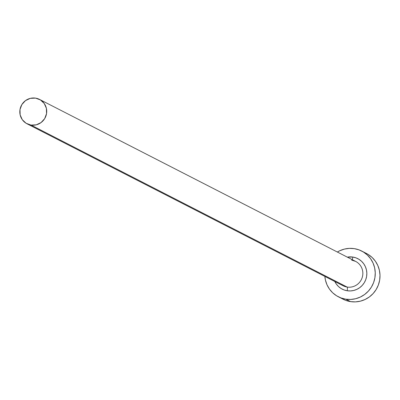 <?xml version="1.0" encoding="UTF-8"?>
<svg xmlns="http://www.w3.org/2000/svg" width="400" height="400" viewBox="0 0 400 400"><rect width="100%" height="100%" fill="white"/><g stroke="black" fill="none" stroke-linecap="round" stroke-linejoin="round"><path stroke-width="0.6" d="M341.815 284.99A13.695 13.395 -62.9 0 0 347.135 287.065A3.425 0.675 -81.2 0 1 347.205 290.76A17.12 16.745 117.1 0 1 334.835 281.515M27.025 123.79L343.145 285.775A13.695 13.395 -62.9 0 0 347.135 287.065L31.015 125.08A13.695 13.395 117.1 0 1 27.025 123.79A13.695 13.395 117.1 0 1 20.515 107.47A13.695 13.395 117.1 0 1 35.525 98.12A13.695 13.395 117.1 0 1 39.515 99.41A13.695 13.395 117.1 0 1 46.02 115.725A13.695 13.395 117.1 0 1 31.015 125.08L347.135 287.065A3.425 0.675 98.8 0 1 347.205 290.76A17.12 16.745 117.1 0 0 366.61 276.465A17.12 16.745 117.1 0 0 352.845 257.06L347.33 257.14A17.12 16.745 117.1 0 1 352.845 257.06A3.425 0.675 -81.2 0 1 351.695 260.12A3.425 0.675 98.8 0 0 352.845 257.06L356.025 257.885L358.975 259.32L361.58 261.32L363.745 263.8L365.38 266.675L366.425 269.82L366.84 273.13L366.61 276.465L365.74 279.7L364.265 282.72L362.245 285.395L359.76 287.63L356.895 289.34L353.765 290.455L350.495 290.935L347.205 290.76L344.025 289.935L341.07 288.5L338.465 286.5L336.3 284.015L334.665 281.145M351.645 260.105A13.695 13.395 -62.9 0 1 356.965 262.18A13.695 13.395 -62.9 0 1 361.875 278.455A13.695 13.395 -62.9 0 1 347.135 287.065A13.695 13.395 -62.9 0 0 362.14 277.71A13.695 13.395 -62.9 0 0 355.635 261.395L39.515 99.41M338.315 296.76L343.065 299.195A25.68 25.115 -62.9 0 0 350.545 301.62A25.68 25.115 -62.9 0 0 378.685 284.08A25.68 25.115 -62.9 0 0 366.485 253.49L361.735 251.055A25.68 25.115 117.1 0 1 373.935 281.65A25.68 25.115 117.1 0 1 345.795 299.185L350.545 301.62L345.795 299.185A25.68 25.115 117.1 0 1 338.315 296.76A25.68 25.115 117.1 0 1 324.87 276.41L325.42 280.04L326.99 284.765L329.44 289.07L332.685 292.795L336.595 295.795L341.02 297.95L345.795 299.185L350.73 299.445L355.635 298.725L360.33 297.055L364.625 294.49L368.36 291.135L371.39 287.12L373.6 282.6L374.9 277.74L375.25 272.735L374.625 267.78L373.06 263.055L370.605 258.75L367.36 255.025L363.45 252.025L359.025 249.87L354.255 248.635A25.68 25.115 117.1 0 1 361.735 251.055M337.36 252.03A25.68 25.115 117.1 0 1 354.255 248.635L349.32 248.375L344.41 249.095L339.72 250.765L337.36 252.03M342.965 299.145L345.775 300.385L350.545 301.62L355.48 301.88L360.39 301.16L365.08 299.485L369.375 296.925L373.11 293.57L376.14 289.555L378.35 285.035L379.655 280.175L380 275.17L379.38 270.21L377.81 265.49L375.355 261.18L372.115 257.46L368.205 254.46M35.525 98.12L30.275 98.365L25.48 100.625L21.875 104.555L20 109.555L20.145 114.87L22.29 119.685L26.105 123.27L31.015 125.08L36.26 124.835L41.055 122.575L44.665 118.645L46.535 113.645L46.39 108.33L44.245 103.515L40.43 99.93L35.525 98.12M355.635 261.395L351.69 260.12"/></g></svg>
